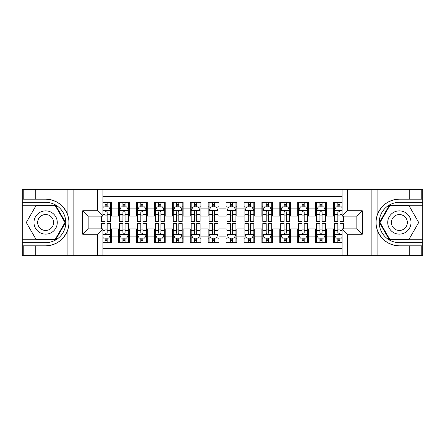 <?xml version="1.0" encoding="UTF-8"?>
<svg xmlns="http://www.w3.org/2000/svg" width="445" height="445" viewBox="0 0 445 445"><rect width="100%" height="100%" fill="white"/><g stroke="black" fill="none" stroke-linecap="round" stroke-linejoin="round"><path stroke-width="0.67" d="M102.94 255.636L342.06 255.636L342.06 228.858L356.923 228.858L356.923 216.142L342.06 216.142L342.06 189.364L102.94 189.364L102.94 216.142L88.077 216.142L88.077 228.858L102.94 228.858L102.94 255.636L35.772 255.636L35.772 245.829L45.624 245.829C56.587 245.167 64.013 239.699 67.901 229.431C69.27 224.814 69.27 220.197 67.901 215.569C64.013 205.301 56.587 199.833 45.624 199.171L35.772 199.171L35.772 189.364L22.25 189.364L22.25 239.783L55.603 239.783L65.582 222.5L55.603 205.217L22.25 205.217M342.06 202.347L333.55 202.347L333.55 208.889L326.385 208.889L326.385 216.053L333.55 216.053L333.55 208.889M326.385 208.889L326.385 202.347L315.639 202.347L315.639 208.889L308.474 208.889L308.474 216.053L315.639 216.053L315.639 208.889M308.474 208.889L308.474 202.347L297.727 202.347L297.727 208.889L290.563 208.889L290.563 216.053L297.727 216.053L297.727 208.889M290.563 208.889L290.563 202.347L279.816 202.347L279.816 208.889L272.651 208.889L272.651 216.053L279.816 216.053L279.816 208.889M272.651 208.889L272.651 202.347L261.905 202.347L261.905 208.889L254.74 208.889L254.74 216.053L261.905 216.053L261.905 208.889M254.74 208.889L254.74 202.347L243.994 202.347L243.994 208.889L236.829 208.889L236.829 216.053L243.994 216.053L243.994 208.889M236.829 208.889L236.829 202.347L226.082 202.347L226.082 208.889L218.918 208.889L218.918 216.053L226.082 216.053L226.082 208.889M218.918 208.889L218.918 202.347L208.171 202.347L208.171 208.889L201.007 208.889L201.007 216.053L208.171 216.053L208.171 208.889M201.007 208.889L201.007 202.347L190.26 202.347L190.26 208.889L183.095 208.889L183.095 216.053L190.26 216.053L190.26 208.889M183.095 208.889L183.095 202.347L172.349 202.347L172.349 208.889L165.184 208.889L165.184 216.053L172.349 216.053L172.349 208.889M165.184 208.889L165.184 202.347L154.437 202.347L154.437 208.889L147.273 208.889L147.273 216.053L154.437 216.053L154.437 208.889M147.273 208.889L147.273 202.347L136.526 202.347L136.526 208.889L129.362 208.889L129.362 216.053L136.526 216.053L136.526 208.889M129.362 208.889L129.362 202.347L118.615 202.347L118.615 216.053L111.45 216.053L111.45 202.347L102.94 202.347M102.94 242.653L111.45 242.653L111.45 228.947L118.615 228.947L118.615 242.653L129.362 242.653L129.362 228.947L136.526 228.947L136.526 236.111L129.362 236.111M136.526 236.111L136.526 242.653L147.273 242.653L147.273 228.947L154.437 228.947L154.437 236.111L147.273 236.111M154.437 236.111L154.437 242.653L165.184 242.653L165.184 228.947L172.349 228.947L172.349 236.111L165.184 236.111M172.349 236.111L172.349 242.653L183.095 242.653L183.095 228.947L190.26 228.947L190.26 236.111L183.095 236.111M190.26 236.111L190.26 242.653L201.007 242.653L201.007 228.947L208.171 228.947L208.171 236.111L201.007 236.111M208.171 236.111L208.171 242.653L218.918 242.653L218.918 228.947L226.082 228.947L226.082 236.111L218.918 236.111M226.082 236.111L226.082 242.653L236.829 242.653L236.829 228.947L243.994 228.947L243.994 236.111L236.829 236.111M243.994 236.111L243.994 242.653L254.74 242.653L254.74 228.947L261.905 228.947L261.905 236.111L254.74 236.111M261.905 236.111L261.905 242.653L272.651 242.653L272.651 228.947L279.816 228.947L279.816 236.111L272.651 236.111M279.816 236.111L279.816 242.653L290.563 242.653L290.563 228.947L297.727 228.947L297.727 236.111L290.563 236.111M297.727 236.111L297.727 242.653L308.474 242.653L308.474 228.947L315.639 228.947L315.639 236.111L308.474 236.111M315.639 236.111L315.639 242.653L326.385 242.653L326.385 228.947L333.55 228.947L333.55 236.111L326.385 236.111M342.06 196.351L102.94 196.351M102.94 248.649L342.06 248.649M333.55 236.111L333.55 242.653L342.06 242.653M88.166 216.142L88.166 228.858M356.834 228.858L356.834 216.142M105.003 206.825L107.15 206.825M110.555 206.825L111.45 206.825M105.003 215.875L107.15 215.875M110.555 215.875L111.45 215.875M105.003 229.125L107.15 229.125M110.555 229.125L111.45 229.125M105.003 238.175L107.15 238.175M110.555 238.175L111.45 238.175M118.615 215.875L119.51 215.875M122.915 215.875L125.062 215.875M128.466 215.875L129.362 215.875M118.615 206.825L119.51 206.825M122.915 206.825L125.062 206.825M128.466 206.825L129.362 206.825M118.615 229.125L119.51 229.125M122.915 229.125L125.062 229.125M128.466 229.125L129.362 229.125M118.615 238.175L119.51 238.175M122.915 238.175L125.062 238.175M128.466 238.175L129.362 238.175M136.526 229.125L137.422 229.125M140.826 229.125L142.973 229.125M146.377 229.125L147.273 229.125M136.526 238.175L137.422 238.175M140.826 238.175L142.973 238.175M146.377 238.175L147.273 238.175M136.526 206.825L137.422 206.825M140.826 206.825L142.973 206.825M146.377 206.825L147.273 206.825M136.526 215.875L137.422 215.875M140.826 215.875L142.973 215.875M146.377 215.875L147.273 215.875M154.437 229.125L155.333 229.125M158.737 229.125L160.884 229.125M164.288 229.125L165.184 229.125M154.437 238.175L155.333 238.175M158.737 238.175L160.884 238.175M164.288 238.175L165.184 238.175M154.437 206.825L155.333 206.825M158.737 206.825L160.884 206.825M164.288 206.825L165.184 206.825M154.437 215.875L155.333 215.875M158.737 215.875L160.884 215.875M164.288 215.875L165.184 215.875M172.349 229.125L173.244 229.125M176.648 229.125L178.795 229.125M182.2 229.125L183.095 229.125M172.349 238.175L173.244 238.175M176.648 238.175L178.795 238.175M182.2 238.175L183.095 238.175M172.349 206.825L173.244 206.825M176.648 206.825L178.795 206.825M182.2 206.825L183.095 206.825M172.349 215.875L173.244 215.875M176.648 215.875L178.795 215.875M182.2 215.875L183.095 215.875M190.26 229.125L191.155 229.125M194.56 229.125L196.707 229.125M200.111 229.125L201.007 229.125M190.26 238.175L191.155 238.175M194.56 238.175L196.707 238.175M200.111 238.175L201.007 238.175M190.26 206.825L191.155 206.825M194.56 206.825L196.707 206.825M200.111 206.825L201.007 206.825M190.26 215.875L191.155 215.875M194.56 215.875L196.707 215.875M200.111 215.875L201.007 215.875M208.171 229.125L209.067 229.125M212.471 229.125L214.618 229.125M218.022 229.125L218.918 229.125M208.171 238.175L209.067 238.175M212.471 238.175L214.618 238.175M218.022 238.175L218.918 238.175M208.171 206.825L209.067 206.825M212.471 206.825L214.618 206.825M218.022 206.825L218.918 206.825M208.171 215.875L209.067 215.875M212.471 215.875L214.618 215.875M218.022 215.875L218.918 215.875M226.082 229.125L226.978 229.125M230.382 229.125L232.529 229.125M235.933 229.125L236.829 229.125M226.082 238.175L226.978 238.175M230.382 238.175L232.529 238.175M235.933 238.175L236.829 238.175M226.082 206.825L226.978 206.825M230.382 206.825L232.529 206.825M235.933 206.825L236.829 206.825M226.082 215.875L226.978 215.875M230.382 215.875L232.529 215.875M235.933 215.875L236.829 215.875M243.994 229.125L244.889 229.125M248.293 229.125L250.44 229.125M253.845 229.125L254.74 229.125M243.994 238.175L244.889 238.175M248.293 238.175L250.44 238.175M253.845 238.175L254.74 238.175M243.994 206.825L244.889 206.825M248.293 206.825L250.44 206.825M253.845 206.825L254.74 206.825M243.994 215.875L244.889 215.875M248.293 215.875L250.44 215.875M253.845 215.875L254.74 215.875M261.905 229.125L262.8 229.125M266.205 229.125L268.352 229.125M271.756 229.125L272.651 229.125M261.905 238.175L262.8 238.175M266.205 238.175L268.352 238.175M271.756 238.175L272.651 238.175M261.905 206.825L262.8 206.825M266.205 206.825L268.352 206.825M271.756 206.825L272.651 206.825M261.905 215.875L262.8 215.875M266.205 215.875L268.352 215.875M271.756 215.875L272.651 215.875M279.816 229.125L280.712 229.125M284.116 229.125L286.263 229.125M289.667 229.125L290.563 229.125M279.816 238.175L280.712 238.175M284.116 238.175L286.263 238.175M289.667 238.175L290.563 238.175M279.816 206.825L280.712 206.825M284.116 206.825L286.263 206.825M289.667 206.825L290.563 206.825M279.816 215.875L280.712 215.875M284.116 215.875L286.263 215.875M289.667 215.875L290.563 215.875M297.727 229.125L298.623 229.125M302.027 229.125L304.174 229.125M307.578 229.125L308.474 229.125M297.727 238.175L298.623 238.175M302.027 238.175L304.174 238.175M307.578 238.175L308.474 238.175M297.727 206.825L298.623 206.825M302.027 206.825L304.174 206.825M307.578 206.825L308.474 206.825M297.727 215.875L298.623 215.875M302.027 215.875L304.174 215.875M307.578 215.875L308.474 215.875M315.639 229.125L316.534 229.125M319.938 229.125L322.085 229.125M325.49 229.125L326.385 229.125M315.639 238.175L316.534 238.175M319.938 238.175L322.085 238.175M325.49 238.175L326.385 238.175M315.639 206.825L316.534 206.825M319.938 206.825L322.085 206.825M325.49 206.825L326.385 206.825M315.639 215.875L316.534 215.875M319.938 215.875L322.085 215.875M325.49 215.875L326.385 215.875M333.55 229.125L334.445 229.125M337.85 229.125L339.997 229.125M333.55 238.175L334.445 238.175M337.85 238.175L339.997 238.175M333.55 206.825L334.445 206.825M337.85 206.825L339.997 206.825M333.55 215.875L334.445 215.875M337.85 215.875L339.997 215.875M107.15 204.678L105.003 204.678M101.599 219.964L101.599 221.426L105.003 221.426L105.003 219.964L101.599 219.964L101.599 216.142M109.253 207.904L110.555 207.904L110.555 221.426L107.15 221.426L107.15 211.842C106.433 210.463 105.721 210.463 105.003 211.842L105.003 219.964M110.555 207.904L110.555 202.347M110.555 210.502L108.764 206.919L103.39 206.919L102.94 207.815M105.003 206.919L105.003 202.347M107.15 202.347L107.15 206.919M105.003 240.322L107.15 240.322M102.94 237.185L103.39 238.081L108.764 238.081L110.555 234.498L110.555 223.574L107.15 223.574L107.15 225.037L110.555 225.037M110.555 234.498L110.555 242.653M101.599 228.858L101.599 223.574L105.003 223.574L105.003 233.158C105.715 234.537 106.433 234.537 107.15 233.158L107.15 225.037M107.15 238.081L107.15 242.653M105.003 242.653L105.003 238.081M51.448 212.415A11.642 11.642 0 0 0 35.544 216.676A11.642 11.642 0 0 0 39.805 232.585A11.642 11.642 0 0 0 55.708 228.324A11.642 11.642 0 0 0 51.448 212.415M49.612 215.597A7.971 7.971 0 0 0 38.721 218.517A7.971 7.971 0 0 0 41.641 229.403A7.971 7.971 0 0 0 52.527 226.483A7.971 7.971 0 0 0 49.612 215.597M55.291 239.249L35.956 239.249L26.288 222.5L35.956 205.751L55.291 205.751L64.964 222.5L55.291 239.249M405.195 212.415A11.642 11.642 0 0 0 389.292 216.676A11.642 11.642 0 0 0 393.552 232.585A11.642 11.642 0 0 0 409.456 228.324A11.642 11.642 0 0 0 405.195 212.415M403.359 215.597A7.971 7.971 0 0 0 392.473 218.517A7.971 7.971 0 0 0 395.388 229.403A7.971 7.971 0 0 0 406.279 226.483A7.971 7.971 0 0 0 403.359 215.597M409.044 239.249L389.709 239.249L380.036 222.5L389.709 205.751L409.044 205.751L418.712 222.5L409.044 239.249M97.566 255.636L97.566 234.231L82.703 234.231L82.703 210.769L97.566 210.769L97.566 189.364L73.119 189.364L73.119 255.636M45.624 199.171A23.329 23.329 0 0 1 67.901 215.569L67.901 189.364L35.772 189.364M35.772 255.636L22.25 255.636L22.25 239.783M22.25 242.653L45.624 242.653A20.153 20.153 0 0 0 65.777 222.5A20.153 20.153 0 0 0 45.624 202.347L22.25 202.347M45.624 245.829A23.329 23.329 0 0 0 67.901 229.431L67.901 255.636M67.901 189.364L73.119 189.364M97.566 189.364L102.94 189.364M35.772 245.829L23.235 245.829L23.235 255.636M35.772 199.171L23.235 199.171L23.235 189.364M97.566 234.231L102.94 228.858M82.703 234.231L88.077 228.858M82.703 210.769L88.077 216.142M97.566 210.769L102.94 216.142M342.06 189.364L409.228 189.364L409.228 199.171L399.376 199.171C388.413 199.833 380.987 205.301 377.099 215.569C375.73 220.186 375.73 224.803 377.099 229.431C380.987 239.699 388.413 245.167 399.376 245.829L409.228 245.829L409.228 255.636L422.75 255.636L422.75 205.217L389.397 205.217L379.418 222.5L389.397 239.783L422.75 239.783M347.434 189.364L347.434 210.769L362.297 210.769L362.297 234.231L347.434 234.231L347.434 255.636L371.881 255.636L371.881 189.364M377.099 229.431L377.099 255.636L409.228 255.636M409.228 189.364L422.75 189.364L422.75 205.217M422.75 202.347L399.376 202.347A20.153 20.153 0 0 0 379.223 222.5A20.153 20.153 0 0 0 399.376 242.653L422.75 242.653M399.376 199.171A23.329 23.329 0 0 0 376.047 222.5A23.329 23.329 0 0 0 399.376 245.829M377.099 255.636L371.881 255.636M347.434 255.636L342.06 255.636M409.228 199.171L421.765 199.171L421.765 189.364M409.228 245.829L421.765 245.829L421.765 255.636M347.434 210.769L342.06 216.142M362.297 210.769L356.923 216.142M362.297 234.231L356.923 228.858M347.434 234.231L342.06 228.858M125.062 204.678L122.915 204.678M128.466 219.964L125.062 219.964L125.062 221.426L128.466 221.426L128.466 210.502L126.675 206.919L121.301 206.919L119.51 210.502L119.51 221.426L122.915 221.426L122.915 219.964L119.51 219.964M119.51 210.502L119.51 202.347M128.466 210.502L128.466 202.347M122.915 206.919L122.915 202.347M125.062 202.347L125.062 206.919M125.062 219.964L125.062 211.842C124.344 210.463 123.632 210.463 122.915 211.842L122.915 219.964M142.973 204.678L140.826 204.678M146.377 219.964L142.973 219.964L142.973 221.426L146.377 221.426L146.377 210.502L144.586 206.919L139.213 206.919L137.422 210.502L137.422 221.426L140.826 221.426L140.826 219.964L137.422 219.964M137.422 210.502L137.422 202.347M146.377 210.502L146.377 202.347M140.826 206.919L140.826 202.347M142.973 202.347L142.973 206.919M142.973 219.964L142.973 211.842C142.255 210.463 141.543 210.463 140.826 211.842L140.826 219.964M160.884 204.678L158.737 204.678M164.288 219.964L160.884 219.964L160.884 221.426L164.288 221.426L164.288 210.502L162.497 206.919L157.124 206.919L155.333 210.502L155.333 221.426L158.737 221.426L158.737 219.964L155.333 219.964M155.333 210.502L155.333 202.347M164.288 210.502L164.288 202.347M158.737 206.919L158.737 202.347M160.884 202.347L160.884 206.919M160.884 219.964L160.884 211.842C160.167 210.463 159.455 210.463 158.737 211.842L158.737 219.964M178.795 204.678L176.648 204.678M182.2 219.964L178.795 219.964L178.795 221.426L182.2 221.426L182.2 210.502L180.409 206.919L175.035 206.919L173.244 210.502L173.244 221.426L176.648 221.426L176.648 219.964L173.244 219.964M173.244 210.502L173.244 202.347M182.2 210.502L182.2 202.347M176.648 206.919L176.648 202.347M178.795 202.347L178.795 206.919M178.795 219.964L178.795 211.842C178.078 210.463 177.366 210.463 176.648 211.842L176.648 219.964M122.915 240.322L125.062 240.322M119.51 225.037L122.915 225.037L122.915 223.574L119.51 223.574L119.51 234.498L121.301 238.081L126.675 238.081L128.466 234.498L128.466 223.574L125.062 223.574L125.062 225.037L128.466 225.037M128.466 234.498L128.466 242.653M119.51 234.498L119.51 242.653M125.062 238.081L125.062 242.653M122.915 242.653L122.915 238.081M122.915 225.037L122.915 233.158C123.627 234.537 124.344 234.537 125.062 233.158L125.062 225.037M140.826 240.322L142.973 240.322M137.422 225.037L140.826 225.037L140.826 223.574L137.422 223.574L137.422 234.498L139.213 238.081L144.586 238.081L146.377 234.498L146.377 223.574L142.973 223.574L142.973 225.037L146.377 225.037M146.377 234.498L146.377 242.653M137.422 234.498L137.422 242.653M142.973 238.081L142.973 242.653M140.826 242.653L140.826 238.081M140.826 225.037L140.826 233.158C141.538 234.537 142.255 234.537 142.973 233.158L142.973 225.037M158.737 240.322L160.884 240.322M155.333 225.037L158.737 225.037L158.737 223.574L155.333 223.574L155.333 234.498L157.124 238.081L162.497 238.081L164.288 234.498L164.288 223.574L160.884 223.574L160.884 225.037L164.288 225.037M164.288 234.498L164.288 242.653M155.333 234.498L155.333 242.653M160.884 238.081L160.884 242.653M158.737 242.653L158.737 238.081M158.737 225.037L158.737 233.158C159.449 234.537 160.167 234.537 160.884 233.158L160.884 225.037M176.648 240.322L178.795 240.322M173.244 225.037L176.648 225.037L176.648 223.574L173.244 223.574L173.244 234.498L175.035 238.081L180.409 238.081L182.2 234.498L182.2 223.574L178.795 223.574L178.795 225.037L182.2 225.037M182.2 234.498L182.2 242.653M173.244 234.498L173.244 242.653M178.795 238.081L178.795 242.653M176.648 242.653L176.648 238.081M176.648 225.037L176.648 233.158C177.36 234.537 178.078 234.537 178.795 233.158L178.795 225.037M196.707 204.678L194.56 204.678M200.111 219.964L196.707 219.964L196.707 221.426L200.111 221.426L200.111 210.502L198.32 206.919L192.946 206.919L191.155 210.502L191.155 221.426L194.56 221.426L194.56 219.964L191.155 219.964M191.155 210.502L191.155 202.347M200.111 210.502L200.111 202.347M194.56 206.919L194.56 202.347M196.707 202.347L196.707 206.919M196.707 219.964L196.707 211.842C195.995 210.463 195.277 210.463 194.56 211.842L194.56 219.964M194.56 240.322L196.707 240.322M191.155 225.037L194.56 225.037L194.56 223.574L191.155 223.574L191.155 234.498L192.946 238.081L198.32 238.081L200.111 234.498L200.111 223.574L196.707 223.574L196.707 225.037L200.111 225.037M200.111 234.498L200.111 242.653M191.155 234.498L191.155 242.653M196.707 238.081L196.707 242.653M194.56 242.653L194.56 238.081M194.56 225.037L194.56 233.158C195.272 234.537 195.989 234.537 196.707 233.158L196.707 225.037M214.618 204.678L212.471 204.678M218.022 219.964L214.618 219.964L214.618 221.426L218.022 221.426L218.022 210.502L216.231 206.919L210.858 206.919L209.067 210.502L209.067 221.426L212.471 221.426L212.471 219.964L209.067 219.964M209.067 210.502L209.067 202.347M218.022 210.502L218.022 202.347M212.471 206.919L212.471 202.347M214.618 202.347L214.618 206.919M214.618 219.964L214.618 211.842C213.906 210.463 213.188 210.463 212.471 211.842L212.471 219.964M212.471 240.322L214.618 240.322M209.067 225.037L212.471 225.037L212.471 223.574L209.067 223.574L209.067 234.498L210.858 238.081L216.231 238.081L218.022 234.498L218.022 223.574L214.618 223.574L214.618 225.037L218.022 225.037M218.022 234.498L218.022 242.653M209.067 234.498L209.067 242.653M214.618 238.081L214.618 242.653M212.471 242.653L212.471 238.081M212.471 225.037L212.471 233.158C213.183 234.537 213.9 234.537 214.618 233.158L214.618 225.037M232.529 204.678L230.382 204.678M235.933 219.964L232.529 219.964L232.529 221.426L235.933 221.426L235.933 210.502L234.142 206.919L228.769 206.919L226.978 210.502L226.978 221.426L230.382 221.426L230.382 219.964L226.978 219.964M226.978 210.502L226.978 202.347M235.933 210.502L235.933 202.347M230.382 206.919L230.382 202.347M232.529 202.347L232.529 206.919M232.529 219.964L232.529 211.842C231.817 210.463 231.1 210.463 230.382 211.842L230.382 219.964M230.382 240.322L232.529 240.322M226.978 225.037L230.382 225.037L230.382 223.574L226.978 223.574L226.978 234.498L228.769 238.081L234.142 238.081L235.933 234.498L235.933 223.574L232.529 223.574L232.529 225.037L235.933 225.037M235.933 234.498L235.933 242.653M226.978 234.498L226.978 242.653M232.529 238.081L232.529 242.653M230.382 242.653L230.382 238.081M230.382 225.037L230.382 233.158C231.094 234.537 231.812 234.537 232.529 233.158L232.529 225.037M250.44 204.678L248.293 204.678M253.845 219.964L250.44 219.964L250.44 221.426L253.845 221.426L253.845 210.502L252.054 206.919L246.68 206.919L244.889 210.502L244.889 221.426L248.293 221.426L248.293 219.964L244.889 219.964M244.889 210.502L244.889 202.347M253.845 210.502L253.845 202.347M248.293 206.919L248.293 202.347M250.44 202.347L250.44 206.919M250.44 219.964L250.44 211.842C249.728 210.463 249.011 210.463 248.293 211.842L248.293 219.964M248.293 240.322L250.44 240.322M244.889 225.037L248.293 225.037L248.293 223.574L244.889 223.574L244.889 234.498L246.68 238.081L252.054 238.081L253.845 234.498L253.845 223.574L250.44 223.574L250.44 225.037L253.845 225.037M253.845 234.498L253.845 242.653M244.889 234.498L244.889 242.653M250.44 238.081L250.44 242.653M248.293 242.653L248.293 238.081M248.293 225.037L248.293 233.158C249.005 234.537 249.723 234.537 250.44 233.158L250.44 225.037M268.352 204.678L266.205 204.678M271.756 219.964L268.352 219.964L268.352 221.426L271.756 221.426L271.756 210.502L269.965 206.919L264.591 206.919L262.8 210.502L262.8 221.426L266.205 221.426L266.205 219.964L262.8 219.964M262.8 210.502L262.8 202.347M271.756 210.502L271.756 202.347M266.205 206.919L266.205 202.347M268.352 202.347L268.352 206.919M268.352 219.964L268.352 211.842C267.64 210.463 266.922 210.463 266.205 211.842L266.205 219.964M266.205 240.322L268.352 240.322M262.8 225.037L266.205 225.037L266.205 223.574L262.8 223.574L262.8 234.498L264.591 238.081L269.965 238.081L271.756 234.498L271.756 223.574L268.352 223.574L268.352 225.037L271.756 225.037M271.756 234.498L271.756 242.653M262.8 234.498L262.8 242.653M268.352 238.081L268.352 242.653M266.205 242.653L266.205 238.081M266.205 225.037L266.205 233.158C266.922 234.537 267.634 234.537 268.352 233.158L268.352 225.037M286.263 204.678L284.116 204.678M289.667 219.964L286.263 219.964L286.263 221.426L289.667 221.426L289.667 210.502L287.876 206.919L282.503 206.919L280.712 210.502L280.712 221.426L284.116 221.426L284.116 219.964L280.712 219.964M280.712 210.502L280.712 202.347M289.667 210.502L289.667 202.347M284.116 206.919L284.116 202.347M286.263 202.347L286.263 206.919M286.263 219.964L286.263 211.842C285.551 210.463 284.833 210.463 284.116 211.842L284.116 219.964M284.116 240.322L286.263 240.322M280.712 225.037L284.116 225.037L284.116 223.574L280.712 223.574L280.712 234.498L282.503 238.081L287.876 238.081L289.667 234.498L289.667 223.574L286.263 223.574L286.263 225.037L289.667 225.037M289.667 234.498L289.667 242.653M280.712 234.498L280.712 242.653M286.263 238.081L286.263 242.653M284.116 242.653L284.116 238.081M284.116 225.037L284.116 233.158C284.833 234.537 285.545 234.537 286.263 233.158L286.263 225.037M304.174 204.678L302.027 204.678M307.578 219.964L304.174 219.964L304.174 221.426L307.578 221.426L307.578 210.502L305.787 206.919L300.414 206.919L298.623 210.502L298.623 221.426L302.027 221.426L302.027 219.964L298.623 219.964M298.623 210.502L298.623 202.347M307.578 210.502L307.578 202.347M302.027 206.919L302.027 202.347M304.174 202.347L304.174 206.919M304.174 219.964L304.174 211.842C303.462 210.463 302.745 210.463 302.027 211.842L302.027 219.964M302.027 240.322L304.174 240.322M298.623 225.037L302.027 225.037L302.027 223.574L298.623 223.574L298.623 234.498L300.414 238.081L305.787 238.081L307.578 234.498L307.578 223.574L304.174 223.574L304.174 225.037L307.578 225.037M307.578 234.498L307.578 242.653M298.623 234.498L298.623 242.653M304.174 238.081L304.174 242.653M302.027 242.653L302.027 238.081M302.027 225.037L302.027 233.158C302.745 234.537 303.457 234.537 304.174 233.158L304.174 225.037M322.085 204.678L319.938 204.678M325.49 219.964L322.085 219.964L322.085 221.426L325.49 221.426L325.49 210.502L323.699 206.919L318.325 206.919L316.534 210.502L316.534 221.426L319.938 221.426L319.938 219.964L316.534 219.964M316.534 210.502L316.534 202.347M325.49 210.502L325.49 202.347M319.938 206.919L319.938 202.347M322.085 202.347L322.085 206.919M322.085 219.964L322.085 211.842C321.373 210.463 320.656 210.463 319.938 211.842L319.938 219.964M319.938 240.322L322.085 240.322M316.534 225.037L319.938 225.037L319.938 223.574L316.534 223.574L316.534 234.498L318.325 238.081L323.699 238.081L325.49 234.498L325.49 223.574L322.085 223.574L322.085 225.037L325.49 225.037M325.49 234.498L325.49 242.653M316.534 234.498L316.534 242.653M322.085 238.081L322.085 242.653M319.938 242.653L319.938 238.081M319.938 225.037L319.938 233.158C320.656 234.537 321.368 234.537 322.085 233.158L322.085 225.037M339.997 204.678L337.85 204.678M342.06 207.815L341.61 206.919L336.236 206.919L334.445 210.502L334.445 221.426L337.85 221.426L337.85 219.964L334.445 219.964M334.445 210.502L334.445 202.347M343.401 216.142L343.401 221.426L339.997 221.426L339.997 211.842C339.285 210.463 338.567 210.463 337.85 211.842L337.85 219.964M337.85 206.919L337.85 202.347M339.997 202.347L339.997 206.919M337.85 240.322L339.997 240.322M343.401 225.037L343.401 223.574L339.997 223.574L339.997 225.037L343.401 225.037L343.401 228.858M335.747 237.096L334.445 237.096L334.445 223.574L337.85 223.574L337.85 233.158C338.567 234.537 339.279 234.537 339.997 233.158L339.997 225.037M334.445 237.096L334.445 242.653M334.445 234.498L336.236 238.081L341.61 238.081L342.06 237.185M339.997 238.081L339.997 242.653M337.85 242.653L337.85 238.081M118.615 236.111L111.45 236.111M118.615 208.889L111.45 208.889M110.51 210.407L102.94 210.407M110.555 219.964L107.15 219.964M105.003 214.651L102.94 214.651M110.555 214.651L107.15 214.651M107.15 205.818L105.003 205.818M102.94 234.593L110.51 234.593M110.555 237.096L109.253 237.096M101.599 225.037L105.003 225.037M107.15 230.349L110.555 230.349M102.94 230.349L105.003 230.349M105.003 239.182L107.15 239.182M377.099 189.364L377.099 215.569M128.421 210.407L119.555 210.407M119.51 207.904L120.806 207.904M127.164 207.904L128.466 207.904M122.915 214.651L119.51 214.651M128.466 214.651L125.062 214.651M125.062 205.818L122.915 205.818M146.333 210.407L137.466 210.407M137.422 207.904L138.718 207.904M145.076 207.904L146.377 207.904M140.826 214.651L137.422 214.651M146.377 214.651L142.973 214.651M142.973 205.818L140.826 205.818M164.244 210.407L155.377 210.407M155.333 207.904L156.629 207.904M162.987 207.904L164.288 207.904M158.737 214.651L155.333 214.651M164.288 214.651L160.884 214.651M160.884 205.818L158.737 205.818M182.155 210.407L173.289 210.407M173.244 207.904L174.54 207.904M180.904 207.904L182.2 207.904M176.648 214.651L173.244 214.651M182.2 214.651L178.795 214.651M178.795 205.818L176.648 205.818M119.555 234.593L128.421 234.593M128.466 237.096L127.164 237.096M120.806 237.096L119.51 237.096M125.062 230.349L128.466 230.349M119.51 230.349L122.915 230.349M122.915 239.182L125.062 239.182M137.466 234.593L146.333 234.593M146.377 237.096L145.076 237.096M138.718 237.096L137.422 237.096M142.973 230.349L146.377 230.349M137.422 230.349L140.826 230.349M140.826 239.182L142.973 239.182M155.377 234.593L164.244 234.593M164.288 237.096L162.987 237.096M156.629 237.096L155.333 237.096M160.884 230.349L164.288 230.349M155.333 230.349L158.737 230.349M158.737 239.182L160.884 239.182M173.289 234.593L182.155 234.593M182.2 237.096L180.904 237.096M174.54 237.096L173.244 237.096M178.795 230.349L182.2 230.349M173.244 230.349L176.648 230.349M176.648 239.182L178.795 239.182M200.066 210.407L191.2 210.407M191.155 207.904L192.451 207.904M198.815 207.904L200.111 207.904M194.56 214.651L191.155 214.651M200.111 214.651L196.707 214.651M196.707 205.818L194.56 205.818M191.2 234.593L200.066 234.593M200.111 237.096L198.815 237.096M192.451 237.096L191.155 237.096M196.707 230.349L200.111 230.349M191.155 230.349L194.56 230.349M194.56 239.182L196.707 239.182M217.978 210.407L209.111 210.407M209.067 207.904L210.363 207.904M216.726 207.904L218.022 207.904M212.471 214.651L209.067 214.651M218.022 214.651L214.618 214.651M214.618 205.818L212.471 205.818M209.111 234.593L217.978 234.593M218.022 237.096L216.726 237.096M210.363 237.096L209.067 237.096M214.618 230.349L218.022 230.349M209.067 230.349L212.471 230.349M212.471 239.182L214.618 239.182M235.889 210.407L227.022 210.407M226.978 207.904L228.274 207.904M234.637 207.904L235.933 207.904M230.382 214.651L226.978 214.651M235.933 214.651L232.529 214.651M232.529 205.818L230.382 205.818M227.022 234.593L235.889 234.593M235.933 237.096L234.637 237.096M228.274 237.096L226.978 237.096M232.529 230.349L235.933 230.349M226.978 230.349L230.382 230.349M230.382 239.182L232.529 239.182M253.8 210.407L244.934 210.407M244.889 207.904L246.185 207.904M252.549 207.904L253.845 207.904M248.293 214.651L244.889 214.651M253.845 214.651L250.44 214.651M250.44 205.818L248.293 205.818M244.934 234.593L253.8 234.593M253.845 237.096L252.549 237.096M246.185 237.096L244.889 237.096M250.44 230.349L253.845 230.349M244.889 230.349L248.293 230.349M248.293 239.182L250.44 239.182M271.711 210.407L262.845 210.407M262.8 207.904L264.096 207.904M270.46 207.904L271.756 207.904M266.205 214.651L262.8 214.651M271.756 214.651L268.352 214.651M268.352 205.818L266.205 205.818M262.845 234.593L271.711 234.593M271.756 237.096L270.46 237.096M264.096 237.096L262.8 237.096M268.352 230.349L271.756 230.349M262.8 230.349L266.205 230.349M266.205 239.182L268.352 239.182M289.623 210.407L280.756 210.407M280.712 207.904L282.013 207.904M288.371 207.904L289.667 207.904M284.116 214.651L280.712 214.651M289.667 214.651L286.263 214.651M286.263 205.818L284.116 205.818M280.756 234.593L289.623 234.593M289.667 237.096L288.371 237.096M282.013 237.096L280.712 237.096M286.263 230.349L289.667 230.349M280.712 230.349L284.116 230.349M284.116 239.182L286.263 239.182M307.534 210.407L298.667 210.407M298.623 207.904L299.924 207.904M306.282 207.904L307.578 207.904M302.027 214.651L298.623 214.651M307.578 214.651L304.174 214.651M304.174 205.818L302.027 205.818M298.667 234.593L307.534 234.593M307.578 237.096L306.282 237.096M299.924 237.096L298.623 237.096M304.174 230.349L307.578 230.349M298.623 230.349L302.027 230.349M302.027 239.182L304.174 239.182M325.445 210.407L316.579 210.407M316.534 207.904L317.836 207.904M324.194 207.904L325.49 207.904M319.938 214.651L316.534 214.651M325.49 214.651L322.085 214.651M322.085 205.818L319.938 205.818M316.579 234.593L325.445 234.593M325.49 237.096L324.194 237.096M317.836 237.096L316.534 237.096M322.085 230.349L325.49 230.349M316.534 230.349L319.938 230.349M319.938 239.182L322.085 239.182M342.06 210.407L334.49 210.407M334.445 207.904L335.747 207.904M343.401 219.964L339.997 219.964M337.85 214.651L334.445 214.651M342.06 214.651L339.997 214.651M339.997 205.818L337.85 205.818M334.49 234.593L342.06 234.593M334.445 225.037L337.85 225.037M339.997 230.349L342.06 230.349M334.445 230.349L337.85 230.349M337.85 239.182L339.997 239.182"/></g></svg>
